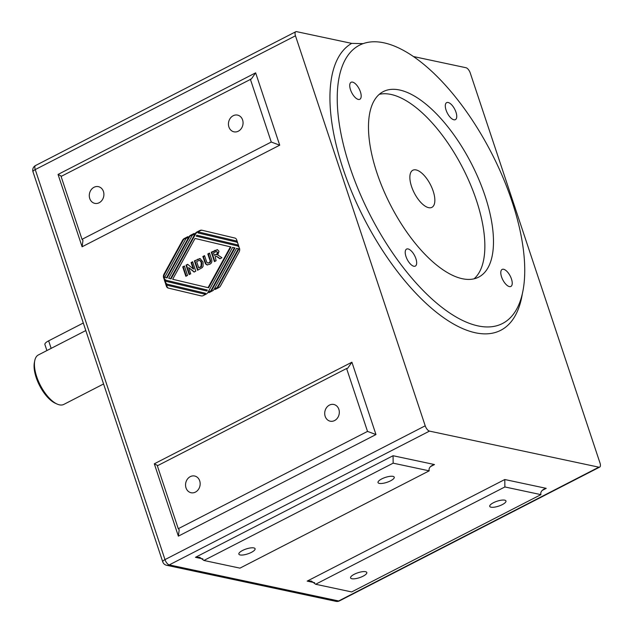 <?xml version="1.0" encoding="UTF-8"?>
<svg xmlns="http://www.w3.org/2000/svg" width="633" height="633" viewBox="0 0 633 633"><rect width="100%" height="100%" fill="white"/><g stroke="black" fill="none" stroke-linecap="round" stroke-linejoin="round"><path stroke-width="0.95" d="M363.136 43.63L351.687 43.384A161.668 70.437 62.8 0 0 386.771 256.808A161.668 70.437 62.8 0 0 522.336 293.807M406.228 51.961A156.454 68.158 -117.2 0 1 510.063 195.779A156.454 68.158 -117.2 0 1 502.499 323.51A156.454 68.158 -117.2 0 1 370.352 215.505A156.454 68.158 -117.2 0 1 359.441 45.22A156.454 68.158 -117.2 0 1 364.703 43.115A156.454 68.158 -117.2 0 1 406.228 51.961M295.469 35.796L425.21 425.811L164.984 559.604L35.242 169.581L295.469 35.796A5.214 2.271 -117.2 0 1 295.785 31.729A5.214 2.271 -117.2 0 1 296.6 31.65L351.687 43.384M429.483 431.105L598.865 467.178L338.647 600.97L169.256 564.897L429.483 431.105A5.214 2.271 -117.2 0 1 425.21 425.811M413.404 56.527L465.991 67.723A5.214 2.271 -117.2 0 1 470.264 73.017L600.005 463.032A5.214 2.271 -117.2 0 1 599.68 467.099A5.214 2.271 -117.2 0 1 598.865 467.178M157.759 465.587L154.302 463.807L178.371 536.143L179.218 529.726L178.269 528.705L367.52 431.405L346.599 368.501L157.348 465.801L178.269 528.705M178.371 536.143L375.97 434.555L367.52 431.405M375.97 434.555L351.908 362.211L347.652 368.295L346.599 368.501M194.434 234.178L192.25 235.294L168.695 278.314L170.506 278.742L195.138 233.767A4.17 3.537 102 0 1 196.855 232.042L199.806 230.523A4.17 3.537 102 0 1 201.935 230.222A4.17 3.537 102 0 1 202.006 230.238L234.859 238.04A3.125 2.651 102 0 1 236.663 239.804L237.597 242.597A3.125 2.651 -78 0 0 235.792 240.833L198.564 231.994L198.05 232.944L236.18 241.996A3.125 2.651 102 0 1 237.984 243.76L238.91 246.554A3.125 2.651 -78 0 0 237.106 244.789L196.8 235.215L196.277 236.164L237.059 245.849A4.17 3.537 102 0 1 239.092 251.974L220.513 285.894A4.17 3.537 102 0 1 218.796 287.611L215.196 289.463L214.943 288.711L217.127 287.588L238.396 248.745L236.584 248.31L214.239 289.115A4.17 3.537 102 0 1 212.522 290.84L208.922 292.691L208.668 291.932L210.852 290.808L234.408 247.796L232.596 247.368L207.964 292.343A4.17 3.537 102 0 1 206.247 294.06L203.296 295.579A4.17 3.537 102 0 1 201.167 295.888A4.17 3.537 102 0 1 201.104 295.872L168.243 288.07A3.125 2.651 102 0 1 166.439 286.306L165.514 283.513A3.125 2.651 -78 0 0 167.31 285.277L204.538 294.116L205.06 293.166L166.922 284.114A3.125 2.651 102 0 1 165.126 282.35L164.192 279.557A3.125 2.651 -78 0 0 165.996 281.313L206.303 290.895L206.825 289.946L166.052 280.261A4.17 3.537 102 0 1 164.01 274.136L182.589 240.216A4.17 3.537 102 0 1 184.306 238.499L187.906 236.647L188.159 237.399L185.975 238.522L164.707 277.365L166.519 277.8L188.863 236.995A4.17 3.537 102 0 1 190.58 235.27L194.181 233.419L194.434 234.178M430.511 466.6L434.507 464.551L393.061 455.728L393.156 463.166L203.905 560.466L199.648 557.262L195.455 557.317L202.916 558.907M203.905 560.466L239.947 568.141L429.198 470.841L393.156 463.166M434.507 464.551L432.292 465.35C429.68 466.83 428.652 468.665 429.198 470.841M542.236 490.393L546.232 488.344L504.786 479.521L504.881 486.959L315.63 584.259L311.373 581.054L307.179 581.11L314.633 582.7M315.63 584.259L351.671 591.934L540.922 494.634L504.881 486.959M546.232 488.344L544.016 489.143C541.405 490.622 540.376 492.458 540.922 494.634M61.504 176.219L58.046 174.439L82.108 246.775L279.707 145.186L255.645 72.842L251.396 78.927L61.085 176.433L82.013 239.337L271.264 142.037L250.336 79.133M279.707 145.186L271.264 142.037M82.108 246.775L82.955 240.358L82.013 239.337M103.575 383.97L63.806 404.416A27.812 12.114 -117.2 0 1 57.002 404.012A27.812 12.114 -117.2 0 1 40.306 385.22A27.812 12.114 -117.2 0 1 34.744 360.715A27.812 12.114 -117.2 0 1 38.368 354.947L85.811 330.553M34.744 360.715L34.372 362.622A26.072 11.362 62.8 0 0 39.594 385.592A26.072 11.362 62.8 0 0 55.237 403.205L57.002 404.012M220.157 258.66L216.621 256.397M218.069 255.123L221.938 257.742L219.92 258.778L216.344 256.302L215.141 256.618L216.114 260.741L214.421 261.603L211.287 252.171L217.372 249.631L219.002 251.301L217.673 255.059L218.33 255.194M214.856 261.389L211.826 252.282L217.641 249.711M214.302 255.297L215.544 254.656C217.293 253.801 217.879 253.018 217.301 252.322L216.067 251.618L213.503 252.899L214.302 255.297L216.09 254.767C217.831 253.912 218.417 253.137 217.847 252.432L216.605 251.728M216.067 251.618L216.85 251.681M211.287 252.171L211.826 252.282M182.715 266.865L184.401 265.995L187.534 275.426L185.849 276.297L182.715 266.865L184.512 266.327M186.276 276.075L183.254 266.976M204.538 294.116L205.076 294.234L205.598 293.285L167.468 284.225A3.125 2.651 102 0 1 165.664 282.46L165.15 280.917M201.373 295.928L168.782 288.181A3.125 2.651 102 0 1 166.977 286.425L166.463 284.874M209.349 292.47L209.214 292.05L211.398 290.927L234.954 247.914L232.596 247.368M215.624 289.241L215.489 288.822L217.673 287.699L238.942 248.856L236.584 248.31M238.491 245.303A3.125 2.651 -78 0 0 237.652 244.908L196.8 235.215M237.177 241.347A3.125 2.651 -78 0 0 236.331 240.951L198.564 231.994M170.506 278.742L171.045 278.86L195.676 233.878A4.17 3.537 102 0 1 197.393 232.161L200.352 230.641A4.17 3.537 102 0 1 202.267 230.301M166.519 277.8L167.057 277.911L189.402 237.106A4.17 3.537 102 0 1 191.119 235.389L194.291 233.759M206.303 290.895L206.841 291.006L207.363 290.056L166.59 280.372A4.17 3.537 102 0 1 164.556 274.255L183.127 240.334A4.17 3.537 102 0 1 184.844 238.609L188.017 236.979M208.613 287.786L230.958 246.965L195.035 238.443L172.682 279.264L208.613 287.786M208.067 287.667L230.42 246.846L195.035 238.443M230.958 246.965L230.42 246.846M214.943 288.711L215.489 288.822M217.127 287.588L217.673 287.699M238.396 248.745L238.942 248.856M208.668 291.932L209.214 292.05M210.852 290.808L211.398 290.927M234.408 247.796L234.954 247.914M205.06 293.166L205.598 293.285M206.825 289.946L207.363 290.056M186.023 265.164L187.653 264.317L193.192 268.883L191.087 262.553L192.646 261.753L195.787 271.193L194.102 272.055L188.658 267.601L190.723 273.796L189.156 274.595L186.023 265.164L187.954 264.562M189.591 274.374L186.561 265.274M193.192 268.883L193.73 269.001L191.625 262.671L192.756 262.086M191.087 262.553L191.625 262.671M188.658 267.601L194.347 271.929M207.489 265.013L206.026 263.961L203.391 256.626L204.649 255.977M207.98 263.004L209.42 262.853C210.718 262.236 210.939 261.049 210.093 259.293L208.36 254.07L209.618 253.422M202.845 256.507L204.53 255.645L206.825 262.299L207.711 262.972L208.874 262.742C210.172 262.117 210.401 260.931 209.555 259.174L207.814 253.952L209.507 253.089L211.153 258.042C212.49 261.263 211.928 263.36 209.468 264.341L206.951 264.903L205.48 263.842L202.845 256.507L203.391 256.626M207.814 253.952L208.36 254.07M194.418 260.843L200.115 258.636L203.027 262.046L203.098 266.319L202.164 267.672L197.559 270.275L194.418 260.843L200.376 258.707M201.262 262.853C200.598 260.923 199.783 260.163 198.817 260.559L196.641 261.571L198.715 267.814L200.97 266.548L201.262 262.853M199.791 260.622L198.817 260.559M200.97 266.548L201.508 266.659L201.8 262.964C201.136 261.041 200.321 260.274 199.363 260.669M198.715 267.814L201.508 266.659M197.987 270.054L194.964 260.954M325.172 416.348A8.546 7.248 102 0 1 326.557 407.612A8.546 7.248 102 0 1 333.789 404.471A8.546 7.248 102 0 1 339.098 414.338A8.546 7.248 102 0 1 330.228 421.19A8.546 7.248 102 0 1 325.172 416.348M186.015 487.893A8.546 7.248 102 0 1 187.4 479.157A8.546 7.248 102 0 1 194.64 476.016A8.546 7.248 102 0 1 199.949 485.883A8.546 7.248 102 0 1 191.071 492.735A8.546 7.248 102 0 1 186.015 487.893M89.751 198.525A8.546 7.248 102 0 1 91.144 189.789A8.546 7.248 102 0 1 98.376 186.648A8.546 7.248 102 0 1 103.685 196.515A8.546 7.248 102 0 1 94.815 203.367A8.546 7.248 102 0 1 89.751 198.525M228.909 126.98A8.546 7.248 102 0 1 230.301 118.244A8.546 7.248 102 0 1 237.533 115.103A8.546 7.248 102 0 1 242.843 124.97A8.546 7.248 102 0 1 233.973 131.822A8.546 7.248 102 0 1 228.909 126.98M491.01 507.191A8.546 2.579 -18.4 0 1 489.744 506.368A8.546 2.579 -18.4 0 1 497.04 501.225A8.546 2.579 -18.4 0 1 505.965 500.972A8.546 2.579 -18.4 0 1 500.553 505.419A8.546 2.579 -18.4 0 1 491.01 507.191M351.853 578.736A8.546 2.579 -18.4 0 1 350.587 577.921A8.546 2.579 -18.4 0 1 357.882 572.77A8.546 2.579 -18.4 0 1 366.808 572.525A8.546 2.579 -18.4 0 1 361.396 576.964A8.546 2.579 -18.4 0 1 351.853 578.736M240.129 554.943A8.546 2.579 -18.4 0 1 238.863 554.128A8.546 2.579 -18.4 0 1 246.158 548.977A8.546 2.579 -18.4 0 1 255.083 548.732A8.546 2.579 -18.4 0 1 249.671 553.171A8.546 2.579 -18.4 0 1 240.129 554.943M379.286 483.398A8.546 2.579 -18.4 0 1 378.02 482.575A8.546 2.579 -18.4 0 1 385.315 477.432A8.546 2.579 -18.4 0 1 394.24 477.179A8.546 2.579 -18.4 0 1 388.828 481.626A8.546 2.579 -18.4 0 1 379.286 483.398M83.295 323.012L48.638 340.831A8.688 2.619 161.6 0 0 44.896 344.534L46.905 350.555M511.464 278.995A9.558 4.162 -117.2 0 1 510.878 286.44A9.558 4.162 -117.2 0 1 502.808 279.841A9.558 4.162 -117.2 0 1 502.135 269.436A9.558 4.162 -117.2 0 1 511.464 278.995M415.897 258.644A9.558 4.162 -117.2 0 1 415.319 266.089A9.558 4.162 -117.2 0 1 407.241 259.49A9.558 4.162 -117.2 0 1 406.576 249.086A9.558 4.162 -117.2 0 1 415.897 258.644M360.414 91.84A9.558 4.162 -117.2 0 1 359.829 99.286A9.558 4.162 -117.2 0 1 351.75 92.687A9.558 4.162 -117.2 0 1 351.086 82.282A9.558 4.162 -117.2 0 1 360.414 91.84M455.974 112.191A9.558 4.162 -117.2 0 1 455.388 119.637A9.558 4.162 -117.2 0 1 447.317 113.038A9.558 4.162 -117.2 0 1 446.653 102.633A9.558 4.162 -117.2 0 1 455.974 112.191M416.079 169.921A20.857 9.091 62.8 0 0 412.819 170.245A20.857 9.091 62.8 0 0 414.275 192.954A20.857 9.091 62.8 0 0 431.896 207.347A20.857 9.091 62.8 0 0 431.943 187.859A20.857 9.091 62.8 0 0 416.079 169.921M474.085 278.805A104.303 45.441 62.8 0 0 468.08 179.028A104.303 45.441 62.8 0 0 390.965 94.436A104.303 45.441 62.8 0 0 379.246 94.349M399.597 90.005A104.303 45.441 -117.2 0 1 478.92 179.661A104.303 45.441 -117.2 0 1 478.675 277.119A104.303 45.441 -117.2 0 1 390.569 205.139A104.303 45.441 -117.2 0 1 383.289 91.603A104.303 45.441 -117.2 0 1 399.597 90.005M351.908 362.211L154.302 463.807M255.645 72.842L58.046 174.439M393.061 455.728L195.455 557.317M504.786 479.521L307.179 581.11M164.984 559.604A5.214 1.575 161.6 0 0 162.736 561.819A5.214 5.214 0 0 0 166.606 565.277A5.214 4.423 -78 0 0 169.256 564.897A5.214 2.271 -117.2 0 1 164.984 559.604M339.462 600.891A5.214 2.271 -117.2 0 1 338.647 600.97A5.214 4.423 102 0 1 335.988 601.35A5.214 5.214 0 0 0 339.462 600.891L599.68 467.099M35.242 169.581A5.214 2.271 -117.2 0 1 35.559 165.522A5.214 5.214 0 0 0 32.995 171.804A5.214 1.575 -18.4 0 1 35.242 169.581M215.544 254.656L216.09 254.767M217.301 252.322L217.847 252.432M218.021 257.346L218.567 257.465M214.84 250.344L215.378 250.462M237.106 244.789L237.652 244.908M168.243 288.07L168.782 288.181M166.439 286.306L166.977 286.425M166.922 284.114L167.468 284.225M165.126 282.35L165.664 282.46M235.792 240.833L236.331 240.951M199.806 230.523L200.352 230.641M196.855 232.042L197.393 232.161M195.138 233.767L195.676 233.878M166.052 280.261L166.59 280.372M184.306 238.499L184.844 238.609M182.589 240.216L183.127 240.334M164.01 274.136L164.556 274.255M190.58 235.27L191.119 235.389M188.863 236.995L189.402 237.106M205.48 263.842L206.026 263.961M204.522 261.54L205.06 261.658M209.555 259.174L210.093 259.293M208.874 262.742L209.42 262.853M197.512 259.253L198.05 259.372M199.158 258.612L199.696 258.731M199.973 267.166L200.519 267.284M51.154 348.372L48.638 340.831M166.606 565.277L335.988 601.35M162.736 561.819L32.995 171.804M35.559 165.522L295.785 31.729M216.89 256.42L216.344 256.302M208.249 263.091L207.711 262.972"/></g></svg>
